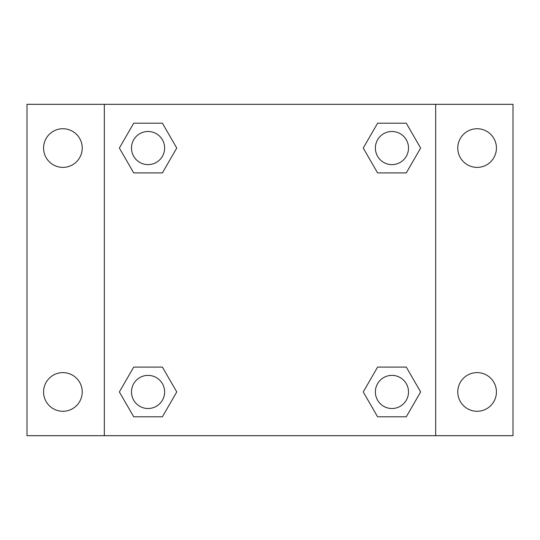 <?xml version="1.0" encoding="UTF-8"?>
<svg xmlns="http://www.w3.org/2000/svg" width="540" height="540" viewBox="0 0 540 540"><rect width="100%" height="100%" fill="white"/><g stroke="black" fill="none" stroke-linecap="round" stroke-linejoin="round"><path stroke-width="0.81" d="M27 104.321L513 104.321L513 435.679L27 435.679L27 104.321M477.104 128.729A19.332 19.332 0 0 1 496.429 148.061A19.332 19.332 0 0 1 477.104 167.387A19.332 19.332 0 0 1 457.772 148.061A19.332 19.332 0 0 1 477.104 128.729M477.104 372.613A19.332 19.332 0 0 1 496.429 391.939A19.332 19.332 0 0 1 477.104 411.271A19.332 19.332 0 0 1 457.772 391.939A19.332 19.332 0 0 1 477.104 372.613M62.897 372.613A19.332 19.332 0 0 1 82.228 391.939A19.332 19.332 0 0 1 62.897 411.271A19.332 19.332 0 0 1 43.571 391.939A19.332 19.332 0 0 1 62.897 372.613M62.897 128.729A19.332 19.332 0 0 1 82.228 148.061A19.332 19.332 0 0 1 62.897 167.387A19.332 19.332 0 0 1 43.571 148.061A19.332 19.332 0 0 1 62.897 128.729M133.711 367.092L162.405 367.092L176.756 391.939L162.405 416.792L133.711 416.792L119.36 391.939L133.711 367.092L162.405 367.092L133.711 367.092M377.595 123.208L406.289 123.208L420.64 148.061L406.289 172.908L377.595 172.908L363.245 148.061L377.595 123.208L406.289 123.208L377.595 123.208M104.321 435.679L104.321 104.321M435.679 104.321L435.679 435.679M133.711 123.208L162.405 123.208L176.756 148.061L162.405 172.908L133.711 172.908L119.36 148.061L133.711 123.208L162.405 123.208L133.711 123.208M377.595 367.092L406.289 367.092L420.64 391.939L406.289 416.792L377.595 416.792L363.245 391.939L377.595 367.092L406.289 367.092L377.595 367.092M406.289 416.792L377.595 416.792L406.289 416.792M408.51 391.939A16.571 16.571 0 0 0 383.656 377.595A16.571 16.571 0 0 0 383.656 406.289A16.571 16.571 0 0 0 408.51 391.939M162.405 416.792L133.711 416.792L162.405 416.792M164.626 391.939A16.571 16.571 0 0 0 139.772 377.595A16.571 16.571 0 0 0 139.772 406.289A16.571 16.571 0 0 0 164.626 391.939M406.289 172.908L377.595 172.908L406.289 172.908M408.51 148.061A16.571 16.571 0 0 0 383.656 133.711A16.571 16.571 0 0 0 383.656 162.405A16.571 16.571 0 0 0 408.51 148.061M162.405 172.908L133.711 172.908L162.405 172.908M164.626 148.061A16.571 16.571 0 0 0 139.772 133.711A16.571 16.571 0 0 0 139.772 162.405A16.571 16.571 0 0 0 164.626 148.061"/></g></svg>
